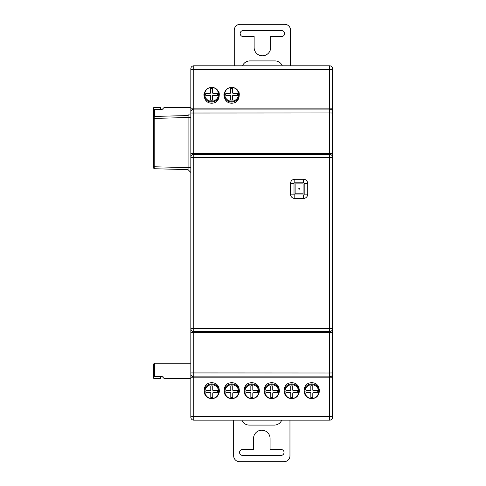 <?xml version="1.0" encoding="UTF-8"?>
<svg xmlns="http://www.w3.org/2000/svg" width="486" height="486" viewBox="0 0 486 486"><rect width="100%" height="100%" fill="white"/><g stroke="black" fill="none" stroke-linecap="round" stroke-linejoin="round"><path stroke-width="0.73" d="M332.576 69.717L329.617 69.65L329.617 65.804A2.952 2.952 0 0 1 332.576 68.757L332.576 157.343A2.952 2.952 0 0 0 329.617 154.39L329.617 328.615L190.834 328.615L190.834 372.932L329.617 372.999L329.617 332.533L190.834 332.467M332.576 113.025L329.617 112.959L329.617 153.43L193.786 153.43L193.786 157.343L332.576 157.343L332.576 372.932L329.617 372.999L329.617 376.85A2.952 2.952 0 0 0 332.576 373.898L332.576 372.932M190.834 372.932L190.834 373.898A2.952 2.952 0 0 0 193.786 376.85L329.617 376.85A2.952 2.952 0 0 0 332.576 373.898L332.576 416.241L329.617 416.308L329.617 377.81L332.576 377.743L332.576 68.757A2.952 2.952 0 0 0 330.608 65.975M190.834 373.898L190.834 417.207A2.952 2.952 0 0 0 193.786 420.159L329.617 420.159A2.952 2.952 0 0 0 332.576 417.207L332.576 416.241M332.576 116.361L332.576 112.855M153.424 166.759L154.214 166.759L154.226 168.727L153.424 167.907L153.424 117.26L154.226 116.44L154.214 118.408L153.424 118.408M189.09 170.708L190.834 172.494L188.027 169.614L188.076 167.646L154.214 166.759L154.214 118.408L188.076 117.521L188.076 167.646L190.834 167.646M239.574 420.159L223.827 420.159M188.027 169.614L154.226 168.727L153.424 167.907M190.834 117.521L188.076 117.521L188.027 115.553L154.226 116.44L153.424 117.26L153.424 108.323A0.984 0.984 0 0 1 154.408 107.339L160.319 107.339L160.738 108.56M211.702 103.208C221.695 103.287 221.695 87.377 211.702 87.456C201.702 87.377 201.702 103.287 211.702 103.208M231.701 103.208C241.694 103.287 241.694 87.377 231.701 87.456C221.707 87.377 221.707 103.287 231.701 103.208M329.617 65.804L193.786 65.804A2.952 2.952 0 0 0 193.531 65.817M211.702 382.755C201.581 382.373 201.581 398.885 211.702 398.502C221.816 398.885 221.816 382.373 211.702 382.755M311.708 382.755C301.593 382.373 301.593 398.885 311.708 398.502C321.823 398.885 321.823 382.373 311.708 382.755M291.703 382.755C281.588 382.373 281.588 398.885 291.703 398.502C301.818 398.885 301.818 382.373 291.703 382.755M271.704 382.755C261.59 382.373 261.59 398.885 271.704 398.502C281.819 398.885 281.819 382.373 271.704 382.755M231.701 382.755C221.586 382.373 221.586 398.885 231.701 398.502C241.815 398.885 241.815 382.373 231.701 382.755M251.699 382.755C241.585 382.373 241.585 398.885 251.699 398.502C261.814 398.885 261.814 382.373 251.699 382.755M190.834 69.717L190.834 68.757A2.952 2.952 0 0 1 193.786 65.804L193.786 108.153L329.617 108.153L329.617 69.65L193.786 69.65L190.834 69.717L190.834 113.025L329.617 112.959L329.617 109.113L193.786 109.113A2.952 2.952 0 0 0 190.834 112.066A2.952 2.952 0 0 1 193.786 109.113L193.786 153.43L190.834 153.497L190.834 328.615A2.952 2.952 0 0 0 193.786 331.567L193.786 377.81L329.617 377.81L329.617 376.85M189.09 114.459L188.027 115.553M190.834 113.025L190.834 153.497M332.576 108.22L329.617 108.153L329.617 109.113A2.952 2.952 0 0 1 332.576 112.066M190.834 355.388L190.834 343.183M290.476 183.58A4.331 4.331 0 0 1 294.808 179.249L303.404 179.249A4.331 4.331 0 0 1 307.735 183.58L307.735 194.139A4.331 4.331 0 0 1 303.404 198.47L294.808 198.47A4.331 4.331 0 0 1 290.476 194.139L290.476 183.58L294.024 183.58L294.024 194.139A0.79 0.79 0 0 0 294.808 194.929L303.404 194.929A0.79 0.79 0 0 0 304.187 194.139L304.187 183.58A0.79 0.79 0 0 0 303.404 182.791L294.808 182.791A0.79 0.79 0 0 0 294.024 183.58M303.094 193.829L303.094 183.89L295.124 183.89L295.124 193.829L303.094 193.829M332.576 153.497L329.617 153.43L329.617 154.39L193.786 154.39A2.952 2.952 0 0 0 190.834 157.343L193.786 157.343L193.786 331.567L329.617 331.567A2.952 2.952 0 0 0 332.576 328.615L329.617 328.615L329.617 332.533L332.576 332.467M299.479 188.86A0.377 0.377 0 0 1 298.92 189.188A0.377 0.377 0 0 1 298.92 188.538A0.377 0.377 0 0 1 299.479 188.86M220.358 420.159L329.617 420.159A2.952 2.952 0 0 0 332.394 418.221M220.358 65.804L193.786 65.804M192.152 419.667A2.952 2.952 0 0 1 190.834 417.207L190.834 377.743L193.786 377.81L193.786 416.308L329.617 416.308L329.617 420.159A2.952 2.952 0 0 0 332.576 417.207M164.232 107.613L190.834 107.339M164.262 107.339L162.288 109.307L154.408 109.307L162.288 109.307A1.968 1.968 0 0 1 160.319 107.339M160.951 108.785L161.34 109.064M161.881 109.271L163.284 109.058M190.834 363.267L154.408 363.267L154.408 376.65L162.288 376.65L164.262 378.618L190.834 378.618M163.278 376.905L161.887 376.693M161.34 376.893L160.951 377.172M160.738 377.397L160.319 378.618L154.408 378.618A0.984 0.984 0 0 1 153.424 377.634L153.424 364.251L153.424 377.634M153.424 117.26L153.424 110.292L154.408 109.307L154.408 116.433M153.424 110.292L153.424 108.323M153.442 110.115A0.984 0.984 0 0 1 154.408 109.307M160.319 378.618A1.968 1.968 0 0 1 162.288 376.65M153.424 375.666L154.408 376.65A0.984 0.984 0 0 1 153.442 375.842M270.076 438.469L270.076 449.495L281.096 449.495A2.952 2.952 0 0 1 284.049 452.448A2.952 2.952 0 0 1 281.096 455.4L242.514 455.4A2.952 2.952 0 0 1 239.562 452.448A2.952 2.952 0 0 1 242.514 449.495L253.54 449.495L253.54 438.469A8.268 8.268 0 0 1 261.808 430.201A8.268 8.268 0 0 1 270.076 438.469M241.907 420.159A7.873 7.873 0 0 0 249.209 425.086L274.408 425.086A7.873 7.873 0 0 0 281.704 420.159M233.657 420.159L233.657 455.795A5.905 5.905 0 0 0 239.562 461.7L284.049 461.7A5.905 5.905 0 0 0 289.96 455.795L289.96 420.159M254.135 47.531L254.135 36.505L243.109 36.505A2.952 2.952 0 0 1 240.157 33.552A2.952 2.952 0 0 1 243.109 30.6L281.698 30.6A2.952 2.952 0 0 1 284.65 33.552A2.952 2.952 0 0 1 281.698 36.505L270.672 36.505L270.672 47.531A8.268 8.268 0 0 1 262.404 55.799A8.268 8.268 0 0 1 254.135 47.531M282.287 65.804A7.873 7.873 0 0 0 275.003 60.914L249.804 60.914A7.873 7.873 0 0 0 242.52 65.804M290.555 65.804L290.555 30.205A5.905 5.905 0 0 0 284.65 24.3L240.157 24.3A5.905 5.905 0 0 0 234.252 30.205L234.252 65.804M210.784 385.993L210.784 390.039A0.589 0.589 0 0 1 210.195 390.629L205.949 390.629A5.905 5.905 0 0 0 205.949 392.597L210.195 392.597A0.589 0.589 0 0 1 210.784 393.192L210.784 397.439A5.905 5.905 0 0 0 212.753 397.439L212.753 393.192A0.589 0.589 0 0 1 213.342 392.597L217.594 392.597A5.905 5.905 0 0 0 217.594 390.629L213.342 390.629A0.589 0.589 0 0 1 212.753 390.039L212.753 385.993A5.711 5.711 0 0 0 210.784 385.993M211.61 398.502A6.889 6.889 0 0 1 204.879 391.509A6.889 6.889 0 0 1 211.823 384.724A6.889 6.889 0 0 1 218.657 391.613A6.889 6.889 0 0 1 212.911 398.411M250.837 385.793L250.837 390.039A0.589 0.589 0 0 1 250.241 390.629L245.995 390.629A5.905 5.905 0 0 0 245.995 392.597L250.241 392.597A0.589 0.589 0 0 1 250.837 393.192L250.837 397.439A5.905 5.905 0 0 0 252.805 397.439L252.805 393.192A0.589 0.589 0 0 1 253.394 392.597L257.641 392.597A5.905 5.905 0 0 0 257.641 390.629L253.394 390.629A0.589 0.589 0 0 1 252.805 390.039L252.805 385.793A5.905 5.905 0 0 0 250.837 385.793M259.433 392.123A7.679 7.679 0 0 0 251.772 383.934A7.679 7.679 0 0 0 244.264 393.21M224.259 393.21A7.679 7.679 0 0 1 231.773 383.934A7.679 7.679 0 0 1 239.434 392.123M204.26 393.21A7.679 7.679 0 0 1 211.768 383.934A7.679 7.679 0 0 1 219.429 392.123M251.614 398.502A6.889 6.889 0 0 1 244.883 391.534A6.889 6.889 0 0 1 251.772 384.724A6.889 6.889 0 0 1 258.637 391.042A6.889 6.889 0 0 1 252.908 398.411M230.789 393.192L230.789 397.439A5.905 5.905 0 0 0 232.758 397.439L232.758 393.192A0.589 0.589 0 0 1 233.347 392.597L237.593 392.597A5.905 5.905 0 0 0 237.593 390.629L233.347 390.629A0.589 0.589 0 0 1 232.758 390.039L232.758 385.902L230.789 385.908L230.789 390.039A0.589 0.589 0 0 1 230.194 390.629L225.947 390.629A5.905 5.905 0 0 0 225.947 392.597L230.194 392.597A0.589 0.589 0 0 1 230.789 393.192M231.609 398.502A6.889 6.889 0 0 1 224.878 391.509A6.889 6.889 0 0 1 231.822 384.724A6.889 6.889 0 0 1 238.662 391.613A6.889 6.889 0 0 1 232.909 398.411M212.552 100.171L212.552 95.924A0.589 0.589 0 0 1 213.141 95.335L217.388 95.335A5.905 5.905 0 0 0 217.388 93.367L213.141 93.367A0.589 0.589 0 0 1 212.552 92.771L212.552 88.525A5.905 5.905 0 0 0 210.584 88.525L210.584 92.771A0.589 0.589 0 0 1 209.995 93.367L205.742 93.367A5.905 5.905 0 0 0 205.742 95.335L209.995 95.335A0.589 0.589 0 0 1 210.584 95.924L210.584 100.171A5.905 5.905 0 0 0 212.552 100.171M203.944 93.956A7.679 7.679 0 0 0 211.61 102.024A7.679 7.679 0 0 0 219.095 92.632M239.1 92.632A7.679 7.679 0 0 1 231.615 102.024A7.679 7.679 0 0 1 223.949 93.956M211.623 87.456A6.889 6.889 0 0 1 218.506 94.351A6.889 6.889 0 0 1 211.61 101.24A6.889 6.889 0 0 1 210.408 87.565M232.6 92.771L232.6 88.525A5.905 5.905 0 0 0 230.631 88.525L230.631 92.771A0.589 0.589 0 0 1 230.042 93.367L225.79 93.367A5.905 5.905 0 0 0 225.79 95.335L230.042 95.335A0.589 0.589 0 0 1 230.631 95.924L230.631 100.055L232.6 100.055L232.6 95.924A0.589 0.589 0 0 1 233.189 95.335L237.435 95.335A5.905 5.905 0 0 0 237.435 93.367L233.189 93.367A0.589 0.589 0 0 1 232.6 92.771M231.622 87.456A6.889 6.889 0 0 1 238.505 94.357A6.889 6.889 0 0 1 231.609 101.24A6.889 6.889 0 0 1 230.407 87.565M270.787 385.993L270.787 390.039A0.589 0.589 0 0 1 270.198 390.629L265.951 390.629A5.905 5.905 0 0 0 265.951 392.597L270.198 392.597A0.589 0.589 0 0 1 270.787 393.192L270.787 397.439A5.905 5.905 0 0 0 272.755 397.439L272.755 393.192A0.589 0.589 0 0 1 273.351 392.597L277.597 392.597A5.905 5.905 0 0 0 277.597 390.629L273.351 390.629A0.589 0.589 0 0 1 272.755 390.039L272.755 385.993A5.711 5.711 0 0 0 270.787 385.993M271.613 398.502A6.889 6.889 0 0 1 264.882 391.509A6.889 6.889 0 0 1 271.826 384.724A6.889 6.889 0 0 1 278.666 391.613A6.889 6.889 0 0 1 272.913 398.411M310.84 385.793L310.84 390.039A0.589 0.589 0 0 1 310.25 390.629L305.998 390.629A5.905 5.905 0 0 0 305.998 392.597L310.25 392.597A0.589 0.589 0 0 1 310.84 393.192L310.84 397.439A5.905 5.905 0 0 0 312.808 397.439L312.808 393.192A0.589 0.589 0 0 1 313.397 392.597L317.644 392.597A5.905 5.905 0 0 0 317.644 390.629L313.397 390.629A0.589 0.589 0 0 1 312.808 390.039L312.808 385.793A5.905 5.905 0 0 0 310.84 385.793M319.436 392.123A7.679 7.679 0 0 0 311.775 383.934A7.679 7.679 0 0 0 304.266 393.21M284.267 393.21A7.679 7.679 0 0 1 291.776 383.934A7.679 7.679 0 0 1 299.437 392.123M264.263 393.21A7.679 7.679 0 0 1 271.771 383.934A7.679 7.679 0 0 1 279.432 392.123M311.617 398.502A6.889 6.889 0 0 1 304.886 391.534A6.889 6.889 0 0 1 311.775 384.724A6.889 6.889 0 0 1 318.64 391.042A6.889 6.889 0 0 1 312.917 398.411M290.792 393.192L290.792 397.439A5.905 5.905 0 0 0 292.76 397.439L292.76 393.192A0.589 0.589 0 0 1 293.35 392.597L297.596 392.597A5.905 5.905 0 0 0 297.596 390.629L293.35 390.629A0.589 0.589 0 0 1 292.76 390.039L292.76 385.902L290.792 385.908L290.792 390.039A0.589 0.589 0 0 1 290.203 390.629L285.95 390.629A5.905 5.905 0 0 0 285.95 392.597L290.203 392.597A0.589 0.589 0 0 1 290.792 393.192M291.618 398.502A6.889 6.889 0 0 1 284.887 391.509A6.889 6.889 0 0 1 291.825 384.724A6.889 6.889 0 0 1 298.665 391.613A6.889 6.889 0 0 1 292.912 398.411M193.786 420.159L193.786 416.308L190.834 416.241M190.834 108.22L193.786 108.153L193.786 109.113M304.187 194.139L307.735 194.139M307.735 183.58L304.187 183.58M303.404 179.249L303.404 182.791M303.404 194.929L303.404 198.47M294.808 179.249L294.808 182.791M294.808 194.929L294.808 198.47M294.024 194.139L290.476 194.139M154.408 363.267L153.424 364.251"/></g></svg>
